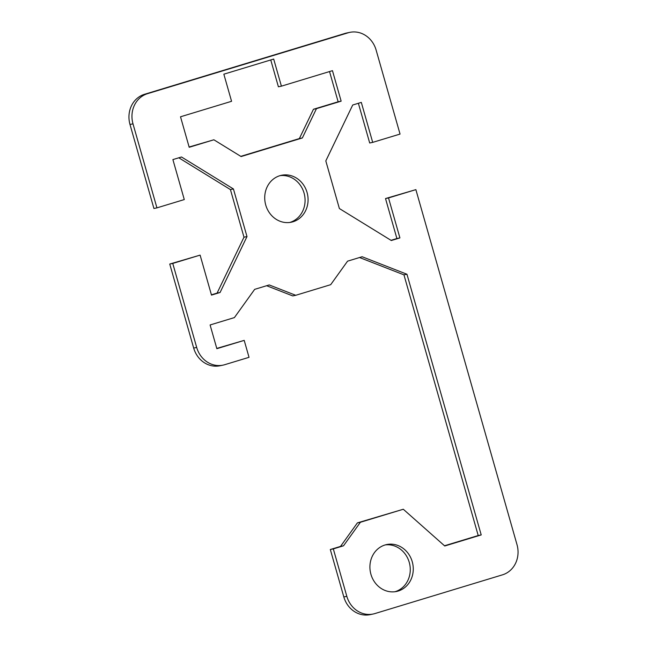 <?xml version="1.0" encoding="UTF-8"?>
<svg xmlns="http://www.w3.org/2000/svg" width="647" height="647" viewBox="0 0 647 647"><rect width="100%" height="100%" fill="white"/><g stroke="black" fill="none" stroke-linecap="round" stroke-linejoin="round"><path stroke-width="0.97" d="M289.735 222.471A23.971 21.577 78.3 0 0 304.066 193.097A23.971 21.577 78.3 0 0 280.062 175.644M265.739 205.018A23.971 21.577 -101.7 0 1 281.558 175.272A23.971 21.577 -101.7 0 1 307.066 192.474A23.971 21.577 -101.7 0 1 291.239 222.22A23.971 21.577 -101.7 0 1 265.739 205.018M394.921 591.738A23.971 21.577 78.3 0 0 409.252 562.364A23.971 21.577 78.3 0 0 385.256 544.911M370.925 574.285A23.971 21.577 -101.7 0 1 386.752 544.539A23.971 21.577 -101.7 0 1 412.252 561.742A23.971 21.577 -101.7 0 1 396.425 591.487A23.971 21.577 -101.7 0 1 370.925 574.285M390.998 240.32L396.902 238.533L385.515 198.556L415.875 189.636L517.01 544.669A24.675 22.216 -101.7 0 1 502.493 574.835L374.856 613.582A24.675 22.216 -101.7 0 1 373.084 614.027A24.675 22.216 -101.7 0 1 346.824 596.324L343.824 596.946A24.675 22.216 78.3 0 0 370.084 614.65L373.084 614.027M343.824 596.946L330.31 549.513L340.516 546.416L357.395 522.889L403.299 509.246L360.403 522.266L343.525 545.793L333.318 548.891L346.824 596.324M444.505 545.769L478.214 535.538L403.954 274.854L359.538 257.522M222.948 365.151A24.675 22.216 -101.7 0 1 196.688 347.439L172.757 263.426L169.749 264.049L193.679 348.062A24.675 22.216 78.3 0 0 219.948 365.765L222.948 365.151A24.675 22.216 -101.7 0 0 224.719 364.698L249.03 357.322L244.202 340.379L216.85 348.684L210.097 324.964L234.408 317.588L254.659 289.355L269.217 284.939L295.744 295.291L292.735 295.914L266.629 285.723M216.777 348.409L244.202 340.379M169.749 264.049L200.109 255.12L172.757 263.426M211.415 294.83L217.085 293.107L243.984 237.198L230.421 189.579L178.798 157.795M349.849 32.35L346.849 32.973A24.675 22.216 78.3 0 0 345.086 33.418L144.507 94.3A24.675 22.216 78.3 0 0 129.99 124.467L153.921 208.488L156.93 207.865L132.999 123.852A24.675 22.216 -101.7 0 1 147.516 93.678L348.086 32.803A24.675 22.216 -101.7 0 1 349.849 32.35A24.675 22.216 -101.7 0 1 376.117 50.054L400.048 134.075L372.696 142.372L361.309 102.396L352.712 105.008L325.813 160.917L339.376 208.536L391.314 240.514L399.911 237.91L388.523 197.933L415.875 189.636M372.696 142.372L369.696 142.995L358.381 103.285M189.118 147.006L213.874 139.784L189.199 147.281L180.513 116.792L231.569 101.296L223.846 74.187L273.689 59.063L281.405 86.164L332.461 70.669L341.147 101.158L316.464 108.647L302.359 137.957L241.105 156.55L213.874 139.784M240.789 156.356L299.359 138.579L313.455 109.27L338.138 101.781L329.533 71.558M281.405 86.164L278.404 86.787L270.753 59.953M295.744 295.291L330.69 284.68L347.568 261.162L362.126 256.738L406.955 274.239L481.214 534.923L444.748 545.987L403.299 509.246M403.954 274.854L406.955 274.239M478.214 535.538L481.214 534.923M357.395 522.889L360.403 522.266M340.516 546.416L343.525 545.793M330.31 549.513L333.318 548.891M156.93 207.865L184.282 199.567L172.895 159.591L181.483 156.978L233.43 188.956L246.992 236.576L220.085 292.493L211.496 295.097L200.109 255.12M338.138 101.781L341.147 101.158M313.455 109.27L316.464 108.647M299.359 138.579L302.359 137.957M385.515 198.556L388.523 197.933M396.902 238.533L399.911 237.91M243.984 237.198L246.992 236.576M217.085 293.107L220.085 292.493M230.421 189.579L233.43 188.956M196.688 347.439L193.679 348.062M147.516 93.678L144.507 94.3M129.99 124.467L132.999 123.852M345.086 33.418L348.086 32.803"/></g></svg>
